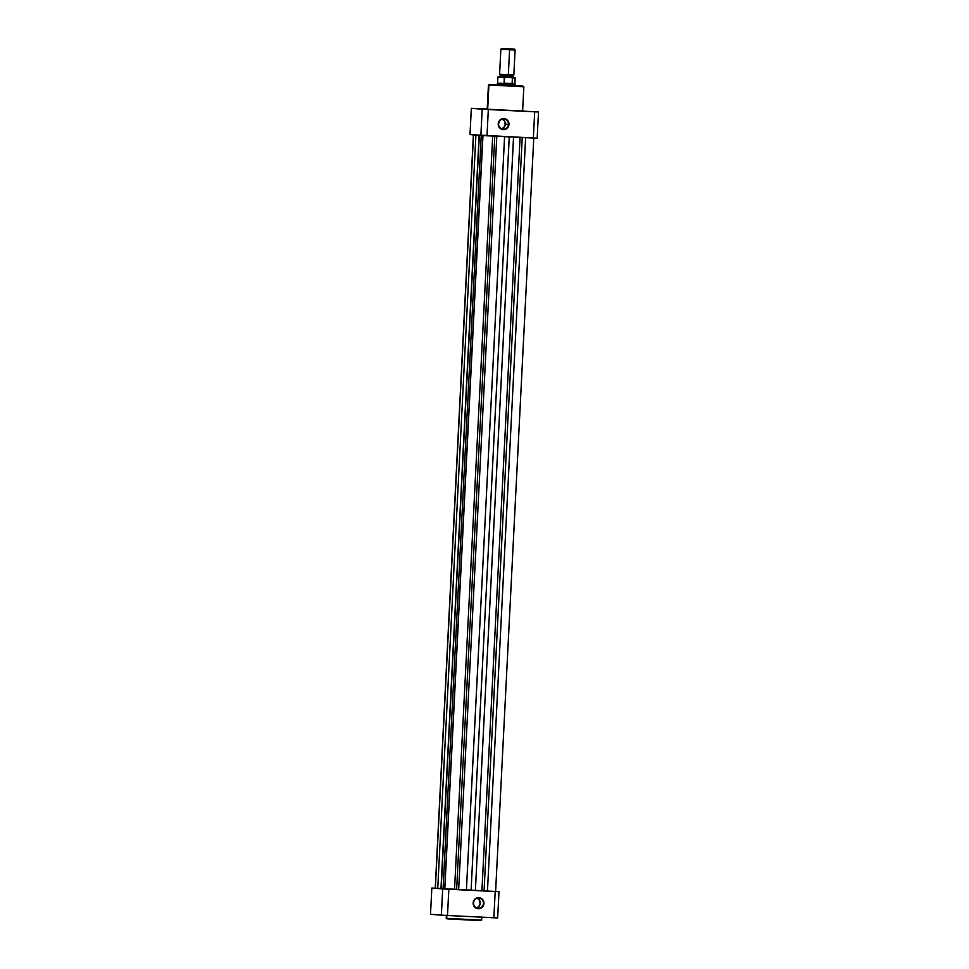 <?xml version="1.0" encoding="UTF-8"?>
<svg xmlns="http://www.w3.org/2000/svg" width="969" height="969" viewBox="0 0 969 969"><rect width="100%" height="100%" fill="white"/><g stroke="black" fill="none" stroke-linecap="round" stroke-linejoin="round"><path stroke-width="1.45" d="M473.514 902.951A5.099 4.966 94.6 0 0 478.202 908.28A5.099 4.966 94.6 0 0 483.422 903.435L483.955 903.459A5.548 5.39 -85.4 0 1 478.286 908.74A5.548 5.39 -85.4 0 1 473.175 902.938L473.514 902.951A5.099 4.966 -85.4 0 1 478.868 898.106A5.099 4.966 -85.4 0 1 483.422 903.435A5.099 4.966 -85.4 0 1 478.056 908.268A5.099 4.966 -85.4 0 1 473.514 902.951L473.926 906.051L476.239 908.207L479.34 908.68L482.174 907.299L483.797 904.537L483.652 901.327L481.799 898.747L478.843 897.669L474.955 899.099L473.175 902.926A5.548 5.39 -85.4 0 1 478.843 897.669A5.548 5.39 -85.4 0 1 483.955 903.459L483.422 903.435A5.099 4.966 94.6 0 0 478.722 898.106A5.099 4.966 94.6 0 0 473.514 902.951M480.709 920.489L473.066 920.235C484.936 920.635 480.333 920.78 481.629 920.114L446.224 918.321L446.842 915.463L446.697 918.382L481.629 920.114L481.787 917.001M476.506 907.88A5.099 4.966 94.6 0 0 477.281 898.251M473.393 134.764L435.226 888.234L431.835 888.052L430.502 914.3L431.835 888.052L442.688 888.924L441.367 915.16L430.502 914.3L444.335 915.33L497.666 917.922L498.999 891.686L435.638 888.198M493.863 917.776L447.496 915.499L448.829 889.251L495.183 891.528L493.863 917.776L497.666 917.922L498.999 891.686L495.183 891.528L493.863 917.776M447.569 918.878L450.936 919.084M452.123 919.157L477.608 920.429M476.033 907.977L478.638 906.718L480.127 904.174L479.582 900.31L477.451 898.336M448.829 889.251L442.688 888.924L441.367 915.16L447.496 915.499L448.829 889.251M435.226 888.234L473.526 134.861L435.36 888.246L440.956 888.561L437.746 888.391L475.912 135.054L437.746 888.391L435.347 888.234M444.795 888.997L482.962 135.563L444.795 888.997L454.534 889.506L456.629 889.59L494.796 136.169L456.629 889.59L454.534 889.506L492.7 136.06L454.534 889.506L444.795 888.997M487.455 891.117L495.607 891.504L484.064 890.935L522.23 137.513L484.064 890.935L481.92 890.826L520.087 137.404L481.92 890.826L475.379 890.523L487.455 891.117L525.622 137.671L487.455 891.117M513.546 137.089L475.379 890.523L471.091 890.317L509.258 136.871L471.091 890.317L466.416 890.087L475.379 890.523L513.546 137.089M504.583 136.641L466.416 890.087L504.583 136.641M458.64 889.687L466.416 890.087L456.629 889.59L458.64 889.687L496.806 136.266L458.64 889.687M444.953 888.924L443.075 888.803L481.23 135.466L443.075 888.803L444.795 888.912M443.075 888.803L441.161 888.682L479.328 135.321L440.968 888.634L443.075 888.803M479.134 135.309L440.968 888.634L479.134 135.309M479.122 135.151L441.125 888.621M494.602 891.432L495.607 891.504L533.774 138.022M482.828 135.515L444.723 888.985M533.107 111.677L526.349 111.338L533.107 111.677M492.821 109.703L486.063 109.364L492.821 109.703M523.672 110.926L522.146 110.829M483.398 108.952L476.639 108.613L483.386 108.964M501.567 128.792A5.099 4.966 94.6 0 0 505.333 124.093L508.471 124.347A5.099 4.966 -85.4 0 1 503.117 129.18A5.099 4.966 -85.4 0 1 498.563 123.862A5.099 4.966 -85.4 0 1 503.928 119.017A5.099 4.966 -85.4 0 1 508.471 124.347A5.099 4.966 94.6 0 0 503.771 119.017A5.099 4.966 94.6 0 0 498.563 123.862L498.223 123.85A5.548 5.39 -85.4 0 1 503.904 118.581A5.548 5.39 -85.4 0 1 509.004 124.371L505.333 124.093A5.099 4.966 94.6 0 0 502.33 119.163M515.072 85.599L522.812 86.059A0.618 0.606 -85.4 0 1 522.824 86.059L489.224 84.364L488.909 85.018A0.618 0.606 -85.4 0 1 489.551 84.424L497.618 84.703M498.236 123.838L498.987 126.963L501.3 129.119L504.401 129.592L507.235 128.211L508.846 125.449L508.701 122.239L506.848 119.659L503.904 118.581L500.004 120.011L498.563 123.862A5.099 4.966 94.6 0 0 503.262 129.192A5.099 4.966 94.6 0 0 508.471 124.347L509.004 124.371A5.548 5.39 -85.4 0 1 503.335 129.652A5.548 5.39 -85.4 0 1 498.223 123.85M522.618 111.047L523.841 86.762L522.824 86.059A0.618 0.606 94.6 0 0 522.824 86.059L489.551 84.424A0.618 0.606 94.6 0 0 488.909 85.018L523.841 86.762L488.437 84.969L487.213 109.255L488.909 85.018L487.673 109.303L522.606 111.047L487.443 109.243M470.001 134.582L537.165 138.204L538.498 111.968L471.334 108.334L487.225 109.085L471.334 108.334L482.187 109.206L480.866 135.442L470.001 134.582L471.334 108.334L470.001 134.582M521.504 110.757L522.63 110.817M522.339 110.878L523.296 111.362M488.328 109.533L534.682 111.81L533.362 138.058L486.995 135.781L488.328 109.533L482.187 109.206L480.866 135.442L486.995 135.781L488.328 109.533M501.082 128.889L503.698 127.629L505.188 125.086L504.643 121.222L502.511 119.248M533.362 138.058L537.165 138.204L538.498 111.968L534.682 111.81L533.362 138.058M506.351 49.504L500.864 49.274L509.597 49.77L509.452 48.886L501.772 48.45L511.317 48.898L501.772 48.45L514.273 49.08L509.452 48.886L509.597 49.77L515.096 50L500.864 49.274L499.604 74.201L508.337 74.698L508.071 76.018L512.867 76.212L508.071 76.018L508.337 74.698L513.836 74.928L512.88 76.212L513.703 77.593L509.076 77.314M508.071 76.018L500.428 75.594L508.071 76.018L508.204 77.363L499.471 76.878L513.606 77.605L508.204 77.363L508.071 76.018M505.224 75.788L500.428 75.594L499.604 74.213L508.337 74.698L509.597 49.77L508.337 74.698L513.836 74.928L515.096 50L514.273 49.08M513.279 77.544L508.979 77.568L515.242 77.944L512.431 77.847L512.056 83.806L508.253 84.509L515.12 84.8L508.253 84.509L508.204 85.405L508.253 84.509L503.941 83.407L504.728 77.193L499.689 76.854M512.431 77.847L512.141 83.54L503.868 83.128L512.056 83.806L503.941 83.407L514.939 84.012L515.12 77.702L504.728 77.193L512.189 77.605M515.12 84.8L514.939 84.012L508.253 84.509L500.476 83.128M499.326 76.842L504.728 77.193L497.896 77.06L504.159 77.435L504.28 83.54L497.582 83.14L497.327 83.903L508.253 84.509L497.327 83.903L504.195 84.194L501.482 83.625M497.582 83.14L497.896 77.06L500.707 77.157M447.084 918.842L446.224 918.321L446.382 915.208M499.471 76.878L500.416 75.582M500.864 49.274L501.772 48.45M499.532 76.842L497.896 77.06"/></g></svg>
